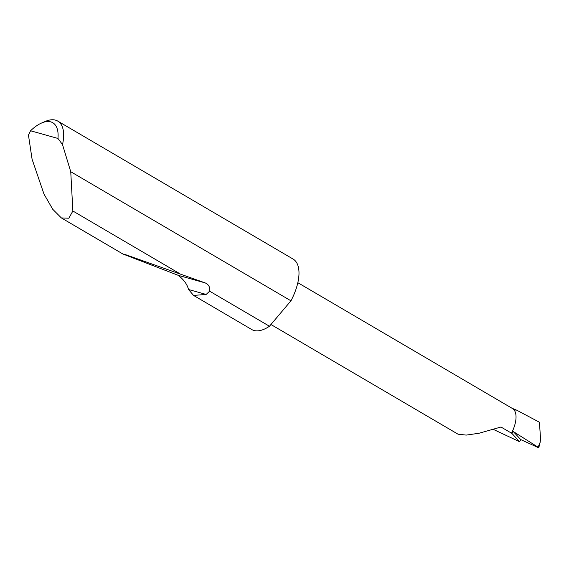 <?xml version="1.0" encoding="UTF-8"?>
<svg xmlns="http://www.w3.org/2000/svg" width="569" height="569" viewBox="0 0 569 569"><rect width="100%" height="100%" fill="white"/><g stroke="black" fill="none" stroke-linecap="round" stroke-linejoin="round"><path stroke-width="0.85" d="M270.936 324.508L458.059 434.204L466.203 435.093L479.055 433.251L500.976 427.013L511.872 433.379L513.245 431.515L520.735 439.581L538.743 447.846L538.11 447.22L540.166 442.248L540.55 438.976L539.433 422.234L516.602 410.128L514.027 409.872A24.837 11.778 -59.6 0 0 512.441 408.499L297.829 282.693M41.701 122.968L45.484 121.353A40.854 19.367 120.4 0 1 57.732 121.083A40.854 19.367 120.4 0 1 62.512 144.604L70.748 171.724L72.868 211.007L68.842 218.212L61.352 217.92L52.732 209.271L43.977 194.05L32.092 159.263L28.45 135.052L30.57 130.77L57.967 138.452A36.935 17.511 -59.6 0 0 41.701 122.968A36.935 17.511 -59.6 0 0 30.57 130.77M269.464 326.25A40.854 19.367 120.4 0 1 251.761 329.536L193.545 295.411L188.51 289.507C187.265 284.422 183.851 279.699 178.268 275.346L122.975 254.044L125.891 254.777L205.06 282.857C208.667 284.386 210.189 287.16 209.627 291.179L269.464 326.25L290.951 300.809L70.748 171.724M209.627 291.179L206.149 294.45L193.545 295.411M72.868 211.007L179.754 273.668M57.732 121.083L293.078 259.051A40.854 19.367 120.4 0 1 291.556 299.657A40.854 19.367 120.4 0 1 290.951 300.809M511.872 433.379L519.632 441.743L520.735 439.581M513.245 431.515L538.11 447.22M540.109 442.49L538.743 447.846M493.551 429.503L519.632 441.743M511.908 408.186L516.602 410.128M62.512 144.604L57.967 138.452M511.51 433.187A24.837 11.778 -59.6 0 0 514.027 409.872M206.149 294.45L188.51 289.507M205.06 282.857L178.268 275.346M61.352 217.92L122.975 254.044"/></g></svg>
